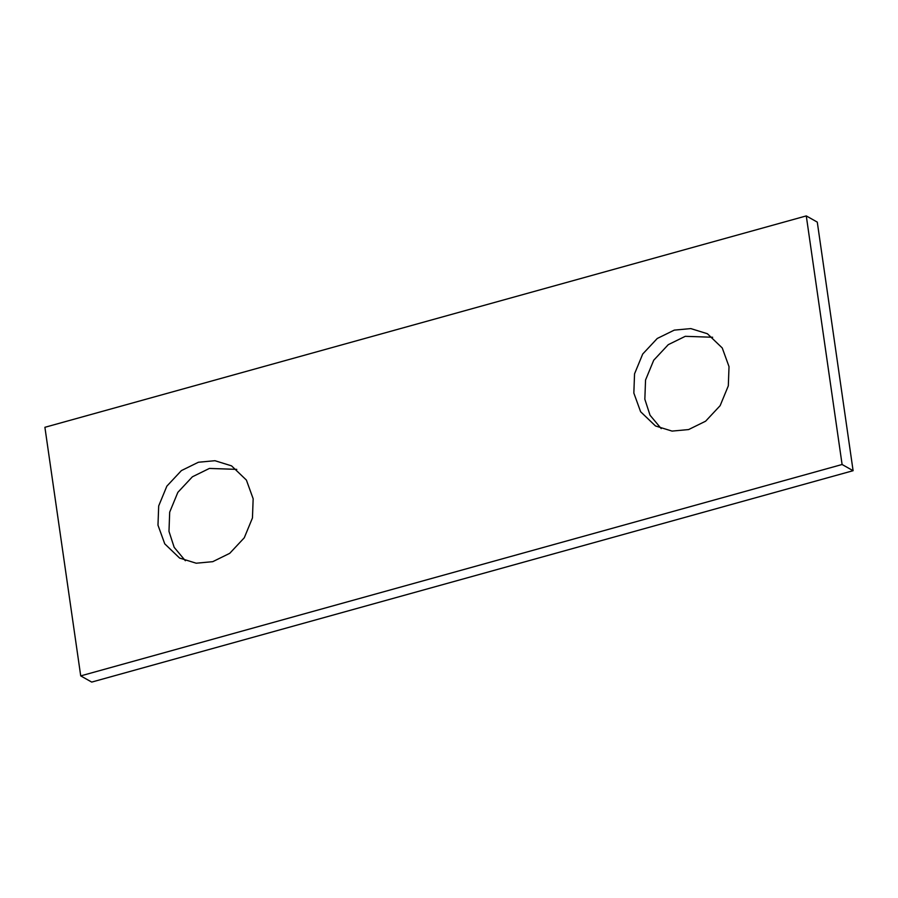 <?xml version="1.0" encoding="UTF-8"?>
<svg xmlns="http://www.w3.org/2000/svg" width="898" height="898" viewBox="0 0 898 898"><rect width="100%" height="100%" fill="white"/><g stroke="black" fill="none" stroke-linecap="round" stroke-linejoin="round"><path stroke-width="1.35" d="M712.642 337.255L685.264 336.323L668.258 344.675L653.722 360.221L645.55 380.022L644.843 399.251L650.04 415.224L661.22 428.627M729.019 366.631L728.312 385.859L720.14 405.66L705.604 421.207L688.598 429.57L672.063 431.096L655.473 425.955L640.611 411.733L633.842 393.055L634.549 373.826L642.71 354.036L657.246 338.479L674.263 330.127L690.798 328.589L707.388 333.73L722.239 347.953L729.019 366.631M236.78 469.373L209.402 468.43L192.397 476.793L177.86 492.34L169.688 512.141L168.981 531.369L174.178 547.342L185.358 560.745M253.157 498.749L252.45 517.978L244.278 537.779L229.742 553.325L212.736 561.677L196.202 563.214L179.611 558.073L164.749 543.851L157.981 525.173L158.688 505.944L166.86 486.144L181.396 470.597L198.402 462.246L214.936 460.708L231.527 465.849L246.389 480.071L253.157 498.749M806.281 215.913L817.281 222.109L853.1 470.698L91.719 682.087L80.719 675.891L842.1 464.502L806.281 215.913L44.9 427.302L80.719 675.891M853.1 470.698L842.1 464.502"/></g></svg>
